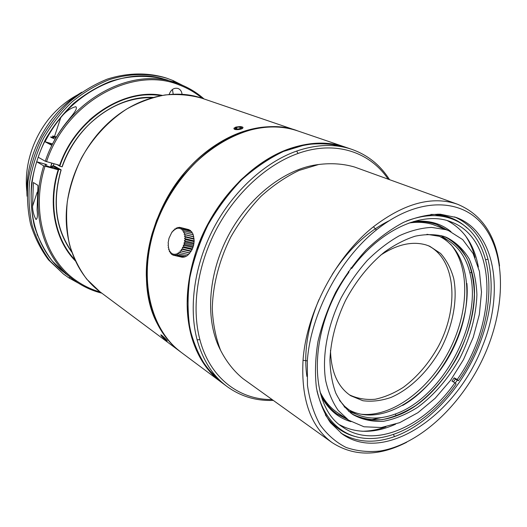<?xml version="1.0" encoding="UTF-8"?>
<svg xmlns="http://www.w3.org/2000/svg" width="527" height="527" viewBox="0 0 527 527"><rect width="100%" height="100%" fill="white"/><g stroke="black" fill="none" stroke-linecap="round" stroke-linejoin="round"><path stroke-width="0.79" d="M456.613 220.971L449.452 217.328M448.213 216.841L437.865 214.12M329.039 420.75L337.03 427.667M338.242 428.484L345.297 432.331M351.015 267.802L351.674 268.493C381.238 228.593 423.583 210.517 451.217 221.966C498.213 239.218 497.383 323.176 457.232 379.519L458.418 380.764C499.629 322.952 500.531 236.649 452.094 218.988L448.503 217.631L434.828 214.496M452.094 218.988C438.655 213.916 423.438 214.601 406.442 221.037M453.424 381.943L455.407 379.104L458.418 380.764M316.971 390.935C321.259 408.524 329.27 421.429 340.995 429.643C373.202 452.548 424.722 429.057 456.138 384.031L454.946 382.786C424.334 426.6 374.262 449.379 342.952 427.245C307.682 406.014 308.045 327.781 348.946 272.222L348.307 271.563M320.548 393.794C324.889 402.687 330.633 409.565 337.781 414.439L347.563 419.472M447.291 230.121L437.72 224.95C429.63 221.775 420.665 220.912 410.829 222.374M436.909 224.64L445.704 229.495M346.153 418.517L337.175 414.018M413.596 221.505C428.392 219.93 440.862 223.323 451.013 231.669M350.949 421.659C338.327 418.016 328.473 409.657 321.398 396.574M475.038 257.565C472.831 249.185 469.531 241.761 465.13 235.286M388.794 220.932C367.247 231.643 348.387 249.482 332.221 274.435M319 299.54C307.57 326.99 303.532 352.629 306.898 376.449M361.917 431.251C369.743 431.218 377.74 429.742 385.896 426.817M447.337 220.661C464.01 229.41 474.353 244.864 478.364 267.031M351.674 268.493L350.817 268.078M454.946 382.786L451.942 381.113L454.221 377.859L457.232 379.519M395.579 424.202C375.033 433.438 356.443 433.655 339.79 424.861M455.407 379.104L454.221 377.859M56.29 137.158L54.907 136.756L56.079 137.521M51.942 143.845C47.351 142.672 47.364 143.054 51.975 144.984M45.322 164.78C44.327 164.964 46.053 165.748 50.5 167.131C52.39 167.606 52.937 167.586 52.14 167.072L50.737 166.42M33.399 182.526L37.984 185.392L37.088 210.049C37.766 215.55 37.417 218.712 36.034 219.522C33.873 215.741 32.7 211.347 32.509 206.353L33.399 182.526M45.039 141.743L51.798 145.333C56.231 136.579 61.534 128.45 67.693 120.94L68.233 120.281C71.968 115.466 78.194 108.832 75.855 106.678C70.414 108.042 65.381 111.704 60.743 117.673C54.65 125.083 49.419 133.107 45.039 141.743L51.969 143.766M172.441 89.478L173.212 94.228M182.059 94.32C181.723 91.355 180.353 89.399 177.948 88.45C174.173 87.64 171.354 89.353 169.496 93.589L169.187 94.491M162.362 95.38C123.535 87.792 75.394 118.97 59.65 165.346L45.263 161.236L38.201 157.217C56.771 101.197 116.724 65.559 162.026 78.503L176.308 82.976C130.248 65.611 64.986 101.639 45.263 161.236M46.89 164.608L36.699 161.769L43.734 165.847L58.148 169.753M58.161 169.72L50.849 166.077M44.993 166.321C30.401 211.775 45.17 259.666 76.296 280.66C83.721 285.851 91.731 289.646 100.314 292.05M202.282 98.358C195.484 92.673 187.875 88.24 179.457 85.058C133.634 65.592 66.534 101.158 46.521 161.703M43.734 165.847C29.472 210.359 43.056 257.374 72.805 279.238L75.341 281.095C83.49 286.78 92.311 290.792 101.797 293.15M204.028 98.957C196.762 92.502 188.508 87.528 179.279 84.024L176.308 82.976M36.699 161.769C23.544 203.132 34.65 247.117 61.04 269.982L72.805 279.238M58.128 169.911C47.358 203.89 54.94 240.134 75.269 260.825M78.306 94.445C70.631 98.509 63.536 103.687 57.008 109.991C35.184 130.867 23.372 163.429 26.923 192.059M160.946 95.631C122.297 88.865 75.045 120.288 59.801 166.216L62.173 166.835C67.957 150.61 76.85 136.526 88.859 124.589C108.298 106.243 129.484 97.258 152.415 97.64M71.501 251.346C55.645 228.553 52.199 201.393 61.165 169.872L54.775 166.275L52.693 165.709L58.787 169.259C47.917 202.743 54.953 238.645 74.676 259.515M105.104 126.065C81.586 149.391 66.843 183.495 66.218 215.596C65.71 247.71 78.951 276.01 99.946 291.774L86.771 279.185C79.241 269.08 73.484 257.519 69.485 244.508C66.633 230.859 65.901 216.597 67.291 201.722C69.926 186.789 74.603 172.296 81.329 158.252C92.726 137.876 108.555 120.802 126.875 108.937C139.411 102.027 152.184 97.363 165.188 94.946C178.067 93.846 190.339 94.952 201.999 98.259C172.296 87.719 133.377 97.752 105.104 126.065M191.762 164.865C148.884 207.638 134.194 281.082 157.29 323.677C163.238 335.31 170.939 344.665 180.392 351.746L180.919 352.141L180.392 351.746C158.798 335.179 147.435 309.606 146.289 275.015L146.289 273.941C146.308 260.628 148.291 247.097 152.217 233.349L156.559 220.391L165.728 200.458L174.266 186.413L184.061 173.423C216.215 134.425 263.204 118.417 296.997 130.656C285.812 126.842 273.75 125.762 260.799 127.415C236.254 130.874 213.237 143.357 191.762 164.865M297.459 130.815L296.997 130.656L297.459 130.815M242.848 127.251L242.46 128.581L241.722 128.779C243.869 127.626 243.309 126.888 240.035 126.559L235.879 127.066C232.703 128.772 233.896 129.53 239.456 129.346L241.722 128.779M239.489 129.477C235.253 129.925 233.454 129.438 234.08 128.015M160.735 334.955C160.88 334.487 162.388 335.679 165.274 338.532M167.138 340.554L167.257 341.015M236.636 127.35L239.851 127L241.715 127.672L240.352 128.707L237.117 129.056L235.259 128.371L236.636 127.35L236.775 128.931M239.851 127L240.002 128.74M297.9 130.966C250.661 112.106 178.343 156.328 155.676 225.404C137.284 276.807 149.938 330.04 181.156 352.319L177.388 349.289C151.407 327.201 140.057 282.979 152.02 237.367C163.963 191.795 198.415 150.465 236.201 134.774L236.821 134.517C258.816 125.821 279.172 124.635 297.9 130.966L345.231 147.105L325.712 143.252C311.918 143.16 297.696 145.814 283.039 151.229C268.414 158.225 254.389 167.738 240.977 179.766C228.211 193.066 217.065 208.04 207.539 224.673L196.248 250.78C190.781 268.79 187.744 286.517 187.131 303.954C187.928 320.844 190.998 336.266 196.354 350.205C202.875 363.031 211.096 373.643 221.024 382.035C207.486 371.878 197.777 357.187 191.887 337.978C184.219 311.042 185.886 281.372 196.881 248.955C213.534 200.892 253.065 159.905 292.182 147.81C311.352 141.829 328.953 141.565 344.968 147.013L297.9 130.966M221.386 382.306L221.024 382.035L221.386 382.306M273.309 400.415C256.076 401.054 240.608 396.39 226.9 386.416L221.452 382.358L207.48 368.571C199.621 357.22 193.784 343.966 189.983 328.795C187.5 312.761 187.441 295.799 189.799 277.913C193.574 259.857 199.641 242.189 207.994 224.917C217.532 208.264 228.678 193.284 241.452 179.977C254.877 167.935 268.902 158.416 283.533 151.414L305.291 144.773C319.553 142.922 332.952 143.726 345.481 147.191L351.911 149.385C367.813 155.057 380.362 165.155 389.552 179.674M226.9 386.416C212.763 375.804 202.829 360.27 197.105 339.816C188.449 307.366 194.344 264.877 213.758 227.947C233.27 191.07 264.995 162.224 296.648 151.065C316.753 144.253 335.179 143.693 351.911 149.385M388.162 179.173C369.947 151.928 335.356 140.09 298.065 153.443C266.866 164.496 235.615 192.968 216.38 229.331C197.236 265.74 191.38 307.623 199.871 339.638C209.911 378.05 239.284 399.947 272.11 399.552M318.354 164.562C285.548 168.39 248.981 196.38 228.257 235.734C207.539 275.087 205.161 321.068 220.563 350.271M457.548 204.252L354.664 167.059C343.466 163.772 331.457 162.915 318.637 164.51L299.053 170.438C285.865 176.743 273.203 185.346 261.082 196.248C249.541 208.303 239.456 221.874 230.826 236.952C219.179 260.259 212.783 285.212 212.276 308.71C212.98 323.96 215.76 337.847 220.615 350.376C226.531 361.865 234.014 371.311 243.046 378.696L331.918 442.469C310.627 426.593 300.996 399.202 303.032 360.303C306.339 312.425 335.844 256.478 373.472 226.735C404.413 203.112 432.443 195.616 457.548 204.252C481.533 214.265 495.532 234.831 499.543 265.957M406.679 442.272C378.676 456.599 353.755 456.665 331.918 442.469M487.686 347.543C505.643 302.327 505.156 253.125 483.187 225.385C461.349 197.73 417.384 196.854 376.35 229.983C339.54 259.185 310.66 313.954 307.333 360.85L307.458 385.316C309.652 400.434 313.868 413.629 320.113 424.894C327.359 434.841 336.015 442.357 346.074 447.449C356.72 451.092 368.037 452.285 380.026 451.033C422.641 443.978 466.922 399.716 487.686 347.543M482.383 346.45C456.962 414.466 384.862 464.735 342.135 433.938L330.37 422.562C323.874 412.865 319.217 401.245 316.404 387.714C314.784 373.287 315.311 357.859 317.992 341.43C321.918 324.764 327.827 308.341 335.719 292.175C344.599 276.537 354.816 262.393 366.351 249.745C378.393 238.257 390.817 229.12 403.636 222.322C416.383 217.005 428.589 214.305 440.262 214.199L456.283 217.499C495.63 231.9 504.609 292.439 482.383 346.45M454.617 216.907C471.441 224.489 482.561 238.599 487.989 259.231C494.174 285.529 491.276 314.085 479.287 344.902C462.746 387.068 429.162 424.275 394.446 436.606C374.414 443.741 356.542 442.535 340.817 432.983M457.284 380.145L455.236 383.089M357.089 436.975C350.626 435.565 344.678 432.97 339.223 429.189C333.92 425.487 329.296 420.711 325.357 414.861M430.921 214.417C438.023 214.351 444.623 215.477 450.717 217.789C456.863 220.148 462.331 223.567 467.12 228.059M184.99 232.763L193.271 234.831L194.193 240.892L193.613 245.345L183.93 243.006L185.313 242.038L184.345 240.76L185.636 239.554L184.522 238.52L185.695 237.137L184.45 236.373L185.471 234.844L184.127 234.377L184.99 232.763L183.574 232.598L184.252 230.945L182.797 231.083L183.291 229.449L181.835 229.884L182.138 228.323L180.708 229.041L180.82 227.598L179.457 228.566L179.391 227.289L178.119 228.481L177.882 227.414L176.729 228.777L176.347 227.947L175.339 229.449L174.832 228.889L173.982 230.483L173.383 230.207L172.704 231.827L172.039 231.847L169.009 238.23L168.106 243.059L168.469 243.909L168.041 245.43L168.528 246.023L168.232 247.69L168.824 248L168.686 249.758L169.351 249.772L169.391 251.577L170.096 251.293L170.313 253.092L171.031 252.519L171.44 254.258L172.131 253.401L172.731 255.035L173.37 253.922L174.147 255.404L174.707 254.06L175.656 255.338L176.097 253.803L177.197 254.844L177.5 253.164L178.739 253.942L178.877 252.156L180.221 252.644L180.188 250.812L181.604 250.99L181.38 249.172L182.836 249.047L182.421 247.282L183.89 246.853L183.277 245.207L184.72 244.502L183.93 243.006M193.62 244.047L185.313 242.038M194.022 243.112L184.345 240.76M193.613 245.345L192.111 249.581L188.534 254.574L180.221 252.644M188.422 254.548L187.052 255.858L178.739 253.942M186.723 255.786L185.511 256.754L177.197 254.851M184.905 256.623L183.963 257.242L175.656 255.338M182.988 257.024L182.447 257.301L174.147 255.404M180.82 227.598L189.068 229.686L189.41 230.161M182.138 228.323L190.392 230.411L190.945 231.379M183.291 229.449L191.558 231.531L192.19 232.934M184.252 230.945L192.526 233.02L193.152 234.798M193.034 246.491L184.72 244.502M192.968 247.525L183.277 245.207M192.203 248.836L183.89 246.86M192.111 249.581L182.421 247.282M191.156 251.01L182.836 249.047M191.07 251.451L181.38 249.172M189.918 252.94L181.598 250.997M189.872 253.079L180.188 250.812M174.127 255.358L172.731 255.042M172.533 254.515L171.44 254.264M171.209 253.303L170.313 253.092M170.142 251.754L169.384 251.577M169.351 249.91L168.699 249.758M174.042 230.365L173.383 230.2M175.583 229.074L174.832 228.889M177.23 228.171L176.347 227.947M178.963 227.677L177.882 227.407M180.761 227.638L179.391 227.289M193.784 236.775L184.127 234.377M193.765 236.9L185.478 234.844M194.107 238.757L184.45 236.373M193.989 239.179L185.695 237.137M194.193 240.892L184.522 238.52M193.943 241.583L185.642 239.561M164.615 338.973L161.73 335.851L165.597 339.217L166.229 340.178L164.615 338.973L164.958 338.604M161.71 336.325L162.962 337.603C166.143 340.567 167.487 341.555 167 340.567L165.768 339.19C161.414 335.073 160.063 334.118 161.71 336.325M50.994 166.13L51.929 163.205M53.998 163.778L53.319 165.88M167.731 80.137C149.912 74.808 130.11 75.104 110.36 81.421C97.317 86.705 85.005 94.076 73.431 103.542C62.542 114.069 53.214 126.052 45.447 139.477C38.774 153.482 34.183 167.948 31.666 182.889C30.414 197.79 31.304 212.111 34.334 225.852C38.524 238.981 44.492 250.687 52.232 260.97L65.743 273.875M182.612 85.361L173.034 80.545L166.894 78.253C148.884 72.97 128.911 73.345 108.99 79.768C95.842 85.117 83.437 92.568 71.771 102.119C60.789 112.738 51.376 124.82 43.537 138.351C36.798 152.468 32.14 167.052 29.578 182.118C28.28 197.144 29.137 211.597 32.147 225.477C36.323 238.744 42.285 250.595 50.039 261.03L63.583 274.145L68.938 277.92L78.47 283.19M179.931 84.267L173.067 80.763M166.894 78.253L165.037 77.647C147.053 72.37 127.112 72.739 107.238 79.129C94.122 84.458 81.738 91.882 70.104 101.401C59.149 111.987 49.762 124.023 41.949 137.514C35.23 151.585 30.592 166.13 28.043 181.15C26.758 196.136 27.621 210.55 30.625 224.397C34.802 237.631 40.763 249.455 48.504 259.864L63.583 274.145M81.823 92.199C47.582 112.521 24.433 156.499 27.061 196.228M37.061 234.449L38.049 236.32M52.397 166.651L52.693 165.709M58.378 169.029L58.102 169.898M54.347 186.433C50.757 216.439 57.575 240.892 74.794 259.791M71.777 252.15C55.546 229.232 51.962 201.808 61.02 169.872L58.787 169.259M161.242 95.578C135.913 92.073 111.895 100.295 89.188 120.242M59.623 165.333L59.393 165.985L59.801 166.216M62.034 166.835C75.974 125.228 117.02 95.143 153.232 97.409M59.413 165.919L57.173 164.655M408.945 223.026C417.667 221.702 425.717 222.236 433.108 224.627L448.576 230.628L462.699 239.614L473.121 253.546L479.438 271.425L481.5 292.123L479.353 314.487L473.22 337.379L463.464 359.671L450.578 380.31L435.157 398.293L417.918 412.687L399.677 422.661L381.364 427.522L363.992 426.778L348.611 420.177L338.196 410.414C332.418 402.075 328.229 392.075 325.627 380.415C321.885 355.988 327.432 325.66 341.206 297.715C348.709 284.06 357.398 271.636 367.273 260.437C377.609 250.206 388.346 241.952 399.479 235.674C410.605 230.668 421.33 227.914 431.653 227.407L445.934 229.68L448.576 230.628M381.601 417.549L370.534 419.887M348.611 420.177L337.188 412.457C330.054 407.615 324.329 400.751 320.021 391.877M439.604 236.439C469.01 250.918 474.794 298.961 456.23 341.931C437.95 385.006 397.76 418.385 364.493 414.742C358.722 414.077 353.367 412.351 348.426 409.565M339.487 400.322L344.658 406.317L350.593 411.113C363.59 419.248 378.498 420.217 395.322 414.011C443.141 397.299 483.035 321.654 469.84 272.716C465.466 255.312 456.257 243.54 442.212 237.387L439.096 236.274L426.923 234.298M345.995 408.063L344.118 406.739M443.879 236.412C458.167 242.67 467.515 254.653 471.935 272.367C485.248 322.109 444.762 398.873 396.218 415.935C379.163 422.259 364.032 421.317 350.824 413.102M445.111 236.834C454.175 241.827 461.494 249.1 467.067 258.658C471.507 269.257 473.951 281.161 474.386 294.369C473.496 315.146 467.917 335.857 457.647 356.509C446.705 376.298 432.226 393.333 415.875 405.461C404.736 412.575 393.537 417.298 382.286 419.63C371.252 420.447 361.114 418.524 351.871 413.873M443.391 236.254L446.428 237.341C455.783 242.104 463.365 249.258 469.155 258.797C473.799 269.422 476.388 281.418 476.915 294.791C476.112 315.851 470.492 336.878 460.051 357.866C448.912 377.964 434.162 395.224 417.529 407.391C406.198 414.499 394.842 419.13 383.458 421.29C372.319 421.883 362.148 419.657 352.938 414.611C345.949 409.209 340.225 402.029 335.771 393.063C332.175 383.195 330.231 372.095 329.935 359.757C330.811 340.231 336.022 320.449 345.56 300.397C356.074 280.805 369.038 264.692 384.453 252.058C394.723 244.732 404.993 239.436 415.263 236.168C425.322 234.12 434.696 234.153 443.391 236.254M402.628 405.474C440.934 383.669 470.591 327.366 466.902 283.44M447.383 239.923L440.98 235.569M348.492 411.185L355.699 414.005M450.657 244.284C470.657 267.769 468.766 313.605 448.615 351.753C428.556 389.954 391.831 417.437 361.147 414.229M380.566 255.206C397.042 244.39 412.2 240.964 426.033 244.923L429.624 246.208L440.592 253.447C446.613 260.226 450.987 268.592 453.721 278.546C457.746 299.408 453.022 324.994 441.316 347.991C428.952 370.639 410.507 388.972 391.027 397.424C381.278 400.777 371.904 401.884 362.912 400.731L350.758 395.757C337.787 387.042 331.035 371.884 330.501 350.277M428.029 245.582C455.987 259.02 459.379 307.05 438.372 346.364C428.978 363.222 417.298 376.871 403.339 387.319C393.992 393.274 384.585 397.253 375.119 399.262C365.837 400.019 357.266 398.55 349.421 394.848M233.922 128.417C234.555 129.774 236.979 129.998 241.188 129.095M167.25 340.969L166.38 339.684C163.291 336.463 161.427 334.889 160.781 334.955M56.409 136.967C51.317 135.525 51.172 135.768 55.967 137.712M55.157 139.095C49.505 136.862 49.123 136.368 54.004 137.619M32.509 206.353L37.233 192.111M54.531 136.414L60.743 117.673M337.847 427.463L340.995 429.643M51.817 163.172L50.5 167.131M179.457 85.058L179.279 84.024M76.296 280.66L75.341 281.095M99.946 291.774L180.392 351.746L99.946 291.774M201.999 98.259L296.997 130.656L201.999 98.259M260.99 127.824L260.799 127.415M157.738 323.604L157.29 323.677M221.024 382.035L181.156 352.319L221.024 382.035M192.223 337.952L191.887 337.978M298.065 153.443L296.648 151.065M199.871 339.638L197.105 339.816M376.35 229.983L373.472 226.735M307.333 360.85L303.032 360.303M393.537 434.564L394.446 436.606M485.795 259.633L487.989 259.231M173.238 81.962L173.034 80.545M70.236 277.288L68.938 277.92M395.322 414.011L396.218 415.935M469.84 272.716L471.935 272.367"/></g></svg>
